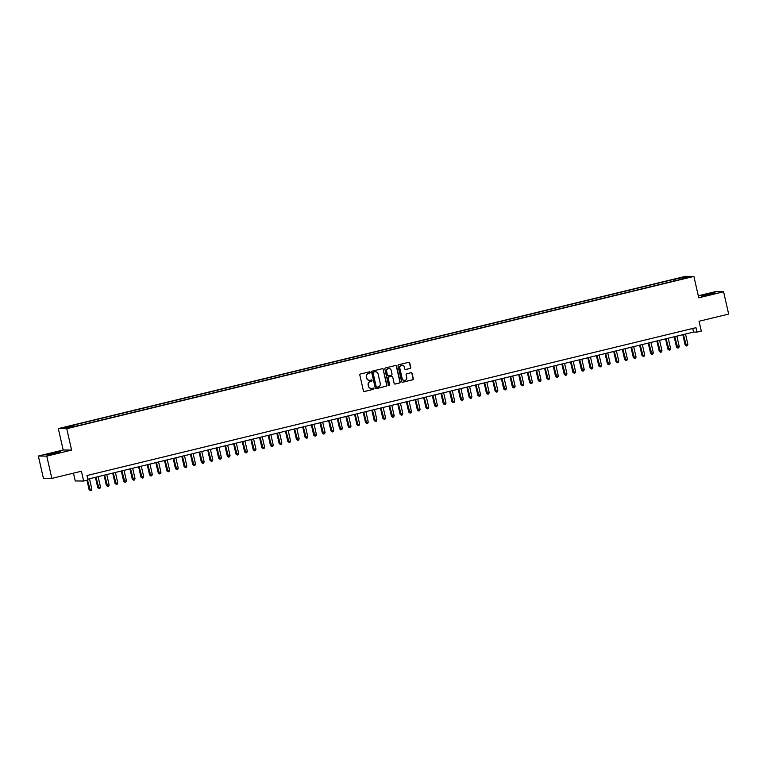 <?xml version="1.0" encoding="UTF-8"?>
<svg xmlns="http://www.w3.org/2000/svg" width="767" height="767" viewBox="0 0 767 767"><rect width="100%" height="100%" fill="white"/><g stroke="black" fill="none" stroke-linecap="round" stroke-linejoin="round"><path stroke-width="1.15" d="M370.221 372.292A0.633 0.614 90.6 0 0 369.493 371.822L360.48 374.008A0.901 0.872 90.6 0 0 359.828 375.092L363.414 390.844A0.901 0.872 90.6 0 0 364.459 391.515L373.462 389.329A0.633 0.614 90.6 0 0 373.328 388.083A0.633 0.614 90.6 0 0 373.184 388.102L372.024 388.38A2.876 2.79 90.6 0 1 368.668 386.242L368.371 384.929A2.876 2.79 90.6 0 1 370.451 381.467L371.612 381.189A0.633 0.614 90.6 0 0 371.487 379.943A0.633 0.614 90.6 0 0 371.333 379.962L370.173 380.24A2.876 2.79 90.6 0 1 366.818 378.102L366.521 376.789A2.876 2.79 90.6 0 1 368.601 373.328L369.771 373.05A0.633 0.614 90.6 0 0 370.221 372.292M369.397 380.317A2.876 2.79 90.6 0 1 366.597 378.102L366.3 376.789A2.876 2.79 90.6 0 1 368.371 373.328L369.541 373.04A0.633 0.614 90.6 0 0 369.521 371.813M364.133 391.525A0.901 0.872 90.6 0 0 364.229 391.515L373.241 389.32A0.633 0.614 90.6 0 0 373.222 388.092M371.238 388.457A2.876 2.79 90.6 0 1 368.448 386.242L368.141 384.929A2.876 2.79 90.6 0 1 370.221 381.467L371.391 381.18A0.633 0.614 90.6 0 0 371.372 379.953M706.369 294.451L701.172 296.052L709.916 294.49L715.112 292.889L706.369 294.451M52.022 453.326L46.825 454.927L60.766 451.763L52.022 453.326M679.121 278.018L682.707 277.376L679.121 278.018M410.086 368.476A0.901 0.872 90.6 0 0 410.738 367.393L409.731 362.973A0.901 0.872 90.6 0 0 408.686 362.302L398.677 364.737A0.901 0.872 90.6 0 0 398.025 365.811L401.611 381.573A0.901 0.872 90.6 0 0 402.656 382.234L412.656 379.809A0.901 0.872 90.6 0 0 413.308 378.725L412.1 373.385A0.901 0.872 90.6 0 0 411.045 372.724L406.769 373.759A0.901 0.872 90.6 0 0 406.117 374.842L406.721 377.489A2.406 2.33 90.6 0 1 404.43 380.442A2.406 2.33 90.6 0 1 402.186 378.591L399.828 368.218A2.406 2.33 90.6 0 1 402.119 365.265A2.406 2.33 90.6 0 1 404.362 367.115L404.755 368.841A0.901 0.872 90.6 0 0 405.801 369.512L409.856 368.476A0.901 0.872 90.6 0 0 410.508 367.393L409.501 362.973A0.901 0.872 90.6 0 0 408.773 362.283M46.777 456.116L71.609 450.085L63.182 449.999L38.35 456.029L46.777 456.116L51.84 478.407L81.427 471.226L83.661 481.034L87.975 479.989L86.968 475.53L695.957 327.662L696.973 332.121L701.297 331.076L699.063 321.268L728.65 314.077L723.588 291.786L715.16 291.7L698.296 295.794M71.609 450.085L66.748 428.686L693.886 276.417L698.747 297.817L723.588 291.786M383.356 369.378A0.901 0.872 90.6 0 0 382.311 368.706L372.311 371.132A0.901 0.872 90.6 0 0 371.659 372.216L375.236 387.968A0.901 0.872 90.6 0 0 376.281 388.639L386.29 386.213A0.901 0.872 90.6 0 0 386.942 385.13L383.136 369.378A0.901 0.872 90.6 0 0 382.407 368.687M385.494 367.93L395.494 365.504A0.901 0.872 90.6 0 1 396.549 366.175L400.125 381.928A0.901 0.872 90.6 0 1 399.473 383.011L395.197 384.046A0.901 0.872 90.6 0 1 394.142 383.385L392.694 376.99A0.901 0.872 90.6 0 0 391.649 376.319L388.811 377.009A0.901 0.872 90.6 0 0 388.16 378.093L389.665 384.746A0.633 0.614 90.6 0 1 389.07 385.513A0.633 0.614 90.6 0 1 388.486 385.034L384.842 369.013A0.901 0.872 90.6 0 1 385.494 367.93M51.84 478.407L43.412 478.32L38.35 456.029M66.288 427.171L70.248 426.078L66.288 427.171M66.748 428.686L58.321 428.6L685.458 276.331L693.886 276.417M673.752 281.077L673.388 279.485L72.165 425.464L73.766 425.484L74.14 426.26M673.388 279.485L684.49 277.194L687.951 277.232L680.041 279.552L78.819 425.532L67.726 427.823L64.265 427.785L73.766 425.484M73.459 473.162L75.233 480.947L83.661 481.034M63.182 449.999L58.321 428.6M87.793 479.164L693.56 332.082L696.973 332.121M692.726 328.449L693.56 332.082M675.535 280.645L674.989 279.504M684.49 277.194L684.106 278.162M375.964 388.658A0.901 0.872 90.6 0 0 376.06 388.639L386.06 386.213A0.901 0.872 90.6 0 0 386.712 385.13L383.136 369.378M373.519 372.139A0.633 0.614 90.6 0 0 373.069 372.887L376.204 386.721A0.633 0.614 90.6 0 0 376.942 387.191L378.169 386.894A2.876 2.79 90.6 0 0 380.25 383.433L378.102 373.98A2.876 2.79 90.6 0 0 374.747 371.832L373.289 372.129A0.633 0.614 90.6 0 0 372.839 372.887L373.069 372.887M376.683 387.191A0.633 0.614 90.6 0 1 375.974 386.721L372.839 372.887M375.303 371.765A2.876 2.79 90.6 0 0 374.517 371.832L374.747 371.832M373.289 372.129L374.517 371.832M394.871 384.066A0.901 0.872 90.6 0 0 394.967 384.046L399.243 383.011A0.901 0.872 90.6 0 0 399.895 381.928L396.318 366.175A0.901 0.872 90.6 0 0 395.59 365.485M391.745 376.3A0.901 0.872 90.6 0 0 391.419 376.319L388.581 377.009A0.901 0.872 90.6 0 0 387.929 378.093L389.665 384.746M388.955 385.504A0.633 0.614 90.6 0 0 389.444 384.746M391.189 370.365A2.406 2.33 90.6 0 0 388.946 368.505A2.406 2.33 90.6 0 0 386.654 371.458L387.479 375.121A0.901 0.872 90.6 0 0 388.524 375.782L391.371 375.092A0.901 0.872 90.6 0 0 392.014 374.018L391.189 370.365M388.831 368.505A2.406 2.33 90.6 0 0 386.424 371.458L386.654 371.458M388.207 375.801A0.901 0.872 90.6 0 1 387.258 375.111L386.424 371.458M405.484 369.531A0.901 0.872 90.6 0 0 405.57 369.512L409.856 368.476M402.004 365.265A2.406 2.33 90.6 0 0 399.597 368.218L399.828 368.218M404.314 380.442A2.406 2.33 90.6 0 1 401.956 378.591L399.597 368.218M402.33 382.254A0.901 0.872 90.6 0 0 402.426 382.234L412.435 379.809A0.901 0.872 90.6 0 0 413.077 378.725L411.869 373.385A0.901 0.872 90.6 0 0 411.141 372.704M86.968 480.228L89.106 489.662L91.839 489.145L89.48 478.761M87.505 480.104L90.42 490.669L89.106 489.662M91.839 489.145L91.283 490.458L90.42 490.669M95.424 477.314L97.745 487.563L98.32 487.572L100.477 487.045L98.118 476.662M95.961 477.179L99.058 488.569L97.745 487.563M100.477 487.045L99.921 488.358L99.058 488.569M104.063 475.214L106.383 485.473L106.958 485.473L109.115 484.945L106.757 474.562M104.6 475.089L107.696 486.479L106.383 485.473M109.115 484.945L108.559 486.268L107.696 486.479M112.701 473.124L115.021 483.373L117.754 482.855L115.395 472.462M113.238 472.99L116.335 484.38L115.021 483.373M117.754 482.855L117.198 484.169L116.335 484.38M121.339 471.024L123.66 481.273L126.392 480.756L124.033 470.363M121.876 470.89L124.973 482.28L123.66 481.273M126.392 480.756L125.836 482.069L124.973 482.28M129.978 468.925L132.298 479.174L132.873 479.183L135.03 478.656L132.672 468.273M130.515 468.79L133.611 480.18L132.298 479.174M135.03 478.656L134.474 479.969L133.611 480.18M138.616 466.825L140.936 477.084L141.511 477.084L143.669 476.556L141.31 466.173M139.153 466.7L142.25 478.081L140.936 477.084M143.669 476.556L143.113 477.879L142.25 478.081M147.245 464.735L149.575 474.984L152.307 474.466L149.948 464.073M147.791 464.601L150.888 475.991L149.575 474.984M152.307 474.466L151.751 475.78L150.888 475.991M155.883 462.635L158.213 472.884L160.945 472.367L158.587 461.974M156.43 462.501L159.526 473.891L158.213 472.884M160.945 472.367L160.389 473.68L159.526 473.891M164.522 460.536L166.851 470.785L167.427 470.794L169.584 470.267L167.225 459.884M165.068 460.401L168.165 471.791L166.851 470.785M169.584 470.267L169.028 471.58L168.165 471.791M173.16 458.436L175.49 468.685L176.065 468.695L178.222 468.167L175.864 457.784M173.706 458.311L176.803 469.692L175.49 468.685M178.222 468.167L177.666 469.49L176.803 469.692M181.798 456.336L184.128 466.595L186.86 466.077L184.502 455.684M182.345 456.212L185.441 467.602L184.128 466.595M186.86 466.077L186.304 467.391L185.441 467.602M190.437 454.246L192.766 464.495L195.499 463.977L193.14 453.585M190.983 454.112L194.08 465.502L192.766 464.495M195.499 463.977L194.943 465.291L194.08 465.502M199.075 452.147L201.405 462.396L201.98 462.405L204.137 461.878L201.779 451.495M199.621 452.012L202.718 463.402L201.405 462.396M204.137 461.878L203.581 463.191L202.718 463.402M207.713 450.047L210.043 460.296L210.618 460.305L212.775 459.778L210.417 449.395M208.26 449.922L211.356 461.303L210.043 460.296M212.775 459.778L212.219 461.092L211.356 461.303M216.352 447.947L218.681 458.206L221.414 457.688L219.055 447.295M216.898 447.823L219.995 459.212L218.681 458.206M221.414 457.688L220.858 459.002L219.995 459.212M224.99 445.857L227.32 456.106L230.052 455.588L227.694 445.196M225.536 445.723L228.633 457.113L227.32 456.106M230.052 455.588L229.496 456.902L228.633 457.113M233.628 443.757L235.958 454.006L236.533 454.016L238.69 453.489L236.332 443.105M234.175 443.623L237.271 455.013L235.958 454.006M238.69 453.489L238.134 454.802L237.271 455.013M242.267 441.658L244.596 451.907L245.172 451.916L247.329 451.389L244.97 441.006M242.813 441.524L245.91 452.913L244.596 451.907M247.329 451.389L246.773 452.703L245.91 452.913M250.905 439.558L253.235 449.817L255.967 449.299L253.609 438.906M251.451 439.433L254.548 450.823L253.235 449.817M255.967 449.299L255.411 450.613L254.548 450.823M259.543 437.468L261.873 447.717L264.605 447.199L262.247 436.807M260.09 437.334L263.186 448.724L261.873 447.717M264.605 447.199L264.049 448.513L263.186 448.724M268.182 435.368L270.511 445.617L271.087 445.627L273.244 445.1L270.885 434.716M268.728 435.234L271.825 446.624L270.511 445.617M273.244 445.1L272.688 446.413L271.825 446.624M276.82 433.269L279.15 443.518L279.725 443.527L281.882 443L279.524 432.617M277.366 433.134L280.463 444.524L279.15 443.518M281.882 443L281.326 444.314L280.463 444.524M285.458 431.169L287.788 441.428L288.363 441.428L290.52 440.9L288.162 430.517M286.005 431.044L289.101 442.434L287.788 441.428M290.52 440.9L289.964 442.223L289.101 442.434M294.097 429.079L296.426 439.328L299.159 438.81L296.8 428.417M294.633 428.945L297.74 440.335L296.426 439.328M299.159 438.81L298.603 440.124L297.74 440.335M302.735 426.979L305.065 437.228L307.797 436.711L305.439 426.318M303.272 426.845L306.378 438.235L305.065 437.228M307.797 436.711L307.241 438.024L306.378 438.235M311.373 424.88L313.703 435.129L314.278 435.138L316.435 434.611L314.077 424.228M311.91 424.745L315.016 436.135L313.703 435.129M316.435 434.611L315.879 435.924L315.016 436.135M320.012 422.78L322.341 433.039L322.917 433.039L325.074 432.511L322.715 422.128M320.548 422.655L323.655 434.036L322.341 433.039M325.074 432.511L324.518 433.834L323.655 434.036M328.65 420.69L330.98 430.939L333.712 430.421L331.354 420.028M329.187 420.556L332.293 431.946L330.98 430.939M333.712 430.421L333.156 431.735L332.293 431.946M337.288 418.59L339.618 428.839L342.35 428.322L339.992 417.929M337.825 418.456L340.932 429.846L339.618 428.839M342.35 428.322L341.794 429.635L340.932 429.846M345.927 416.491L348.256 426.74L348.832 426.749L350.989 426.222L348.63 415.839M346.463 416.356L349.57 427.746L348.256 426.74M350.989 426.222L350.433 427.535L349.57 427.746M354.565 414.391L356.895 424.64L357.47 424.65L359.627 424.122L357.269 413.739M355.102 414.266L358.208 425.647L356.895 424.64M359.627 424.122L359.071 425.445L358.208 425.647M363.203 412.291L365.533 422.55L368.265 422.032L365.907 411.639M363.74 412.167L366.847 423.557L365.533 422.55M368.265 422.032L367.709 423.346L366.847 423.557M371.842 410.201L374.171 420.45L376.904 419.933L374.545 409.54M372.378 410.067L375.485 421.457L374.171 420.45M376.904 419.933L376.348 421.246L375.485 421.457M380.48 408.102L382.81 418.351L383.385 418.36L385.542 417.833L383.184 407.45M381.017 407.967L384.123 419.357L382.81 418.351M385.542 417.833L384.986 419.146L384.123 419.357M389.118 406.002L391.448 416.251L392.023 416.26L394.18 415.733L391.822 405.35M389.655 405.877L392.762 417.258L391.448 416.251M394.18 415.733L393.624 417.047L392.762 417.258M397.757 403.902L400.086 414.161L402.819 413.643L400.46 403.25M398.294 403.778L401.4 415.168L400.086 414.161M402.819 413.643L402.263 414.957L401.4 415.168M406.395 401.812L408.725 412.061L411.457 411.543L409.099 401.151M406.932 401.678L410.038 413.068L408.725 412.061M411.457 411.543L410.901 412.857L410.038 413.068M415.033 399.712L417.363 409.962L417.938 409.971L420.095 409.444L417.737 399.061M415.57 399.578L418.677 410.968L417.363 409.962M420.095 409.444L419.539 410.757L418.677 410.968M423.672 397.613L426.001 407.862L426.577 407.871L428.734 407.344L426.375 396.961M424.209 397.479L427.315 408.869L426.001 407.862M428.734 407.344L428.178 408.658L427.315 408.869M432.31 395.513L434.64 405.772L437.372 405.254L435.014 394.861M432.847 395.388L435.953 406.778L434.64 405.772M437.372 405.254L436.816 406.568L435.953 406.778M440.948 393.423L443.278 403.672L446.01 403.154L443.652 392.762M441.485 393.289L444.592 404.679L443.278 403.672M446.01 403.154L445.454 404.468L444.592 404.679M449.587 391.323L451.916 401.572L452.482 401.582L454.649 401.055L452.29 390.671M450.124 391.189L453.23 402.579L451.916 401.572M454.649 401.055L454.093 402.368L453.23 402.579M458.225 389.224L460.555 399.473L461.12 399.482L463.287 398.955L460.929 388.572M458.762 389.09L461.868 400.479L460.555 399.473M463.287 398.955L462.731 400.269L461.868 400.479M466.863 387.124L469.193 397.383L469.759 397.383L471.926 396.855L469.567 386.472M467.4 386.999L470.507 398.38L469.193 397.383M471.926 396.855L471.369 398.178L470.507 398.38M475.502 385.034L477.831 395.283L480.564 394.765L478.205 384.372M476.039 384.9L479.145 396.29L477.831 395.283M480.564 394.765L480.008 396.079L479.145 396.29M484.14 382.934L486.47 393.183L489.202 392.666L486.844 382.273M484.677 382.8L487.783 394.19L486.47 393.183M489.202 392.666L488.646 393.979L487.783 394.19M492.778 380.835L495.108 391.084L495.674 391.093L497.841 390.566L495.482 380.183M493.315 380.7L496.422 392.09L495.108 391.084M497.841 390.566L497.284 391.879L496.422 392.09M501.417 378.735L503.746 388.994L504.312 388.994L506.479 388.466L504.12 378.083M501.954 378.61L505.06 389.991L503.746 388.994M506.479 388.466L505.923 389.789L505.06 389.991M510.055 376.645L512.385 386.894L515.117 386.376L512.759 375.983M510.592 376.511L513.698 387.901L512.385 386.894M515.117 386.376L514.561 387.69L513.698 387.901M518.693 374.545L521.023 384.794L523.756 384.277L521.397 373.884M519.23 374.411L522.337 385.801L521.023 384.794M523.756 384.277L523.199 385.59L522.337 385.801M527.332 372.446L529.661 382.695L530.227 382.704L532.394 382.177L530.026 371.794M527.869 372.311L530.975 383.701L529.661 382.695M532.394 382.177L531.838 383.49L530.975 383.701M535.97 370.346L538.3 380.595L538.865 380.605L541.032 380.077L538.664 369.694M536.507 370.221L539.613 381.602L538.3 380.595M541.032 380.077L540.476 381.4L539.613 381.602M544.608 368.246L546.938 378.505L549.671 377.987L547.302 367.594M545.145 368.122L548.252 379.512L546.938 378.505M549.671 377.987L549.114 379.301L548.252 379.512M553.247 366.156L555.576 376.405L558.309 375.888L555.941 365.495M553.784 366.022L556.89 377.412L555.576 376.405M558.309 375.888L557.753 377.201L556.89 377.412M561.885 364.057L564.215 374.306L564.78 374.315L566.947 373.788L564.579 363.405M562.422 363.922L565.528 375.312L564.215 374.306M566.947 373.788L566.391 375.101L565.528 375.312M570.523 361.957L572.853 372.206L573.419 372.216L575.586 371.688L573.217 361.305M571.06 361.832L574.167 373.213L572.853 372.206M575.586 371.688L575.029 373.002L574.167 373.213M579.162 359.857L581.491 370.116L584.224 369.598L581.856 359.205M579.699 359.733L582.805 371.123L581.491 370.116M584.224 369.598L583.668 370.912L582.805 371.123M587.8 357.767L590.13 368.016L592.862 367.498L590.494 357.106M588.337 357.633L591.443 369.023L590.13 368.016M592.862 367.498L592.306 368.812L591.443 369.023M596.438 355.667L598.768 365.917L599.334 365.926L601.501 365.399L599.132 355.016M596.975 355.533L600.082 366.923L598.768 365.917M601.501 365.399L600.944 366.712L600.082 366.923M605.077 353.568L607.406 363.817L607.972 363.826L610.139 363.299L607.771 352.916M605.614 353.434L608.72 364.824L607.406 363.817M610.139 363.299L609.583 364.613L608.72 364.824M613.715 351.468L616.045 361.727L618.777 361.209L616.409 350.816M614.252 351.344L617.358 362.733L616.045 361.727M618.777 361.209L618.221 362.523L617.358 362.733M622.353 349.378L624.683 359.627L627.416 359.109L625.047 348.717M622.89 349.244L625.997 360.634L624.683 359.627M627.416 359.109L626.86 360.423L625.997 360.634M630.992 347.278L633.321 357.527L633.887 357.537L636.054 357.01L633.686 346.626M631.529 347.144L634.635 358.534L633.321 357.527M636.054 357.01L635.498 358.323L634.635 358.534M639.63 345.179L641.96 355.428L642.525 355.437L644.692 354.91L642.324 344.527M640.167 345.045L643.273 356.434L641.96 355.428M644.692 354.91L644.136 356.224L643.273 356.434M648.268 343.079L650.598 353.338L651.164 353.338L653.331 352.81L650.962 342.427M648.805 342.954L651.912 354.335L650.598 353.338M653.331 352.81L652.775 354.133L651.912 354.335M656.907 340.989L659.236 351.238L661.969 350.72L659.601 340.327M657.444 340.855L660.54 352.245L659.236 351.238M661.969 350.72L661.413 352.034L660.54 352.245M665.545 338.889L667.875 349.138L670.607 348.621L668.239 338.228M666.082 338.755L669.179 350.145L667.875 349.138M670.607 348.621L670.051 349.934L669.179 350.145M674.183 336.79L676.513 347.039L677.079 347.048L679.246 346.521L676.877 336.138M674.72 336.655L677.817 348.045L676.513 347.039M679.246 346.521L678.69 347.834L677.817 348.045M682.822 334.69L685.152 344.949L685.717 344.949L687.874 344.421L685.516 334.038M683.359 334.565L686.455 345.946L685.152 344.949M687.874 344.421L687.328 345.744L686.455 345.946"/></g></svg>

